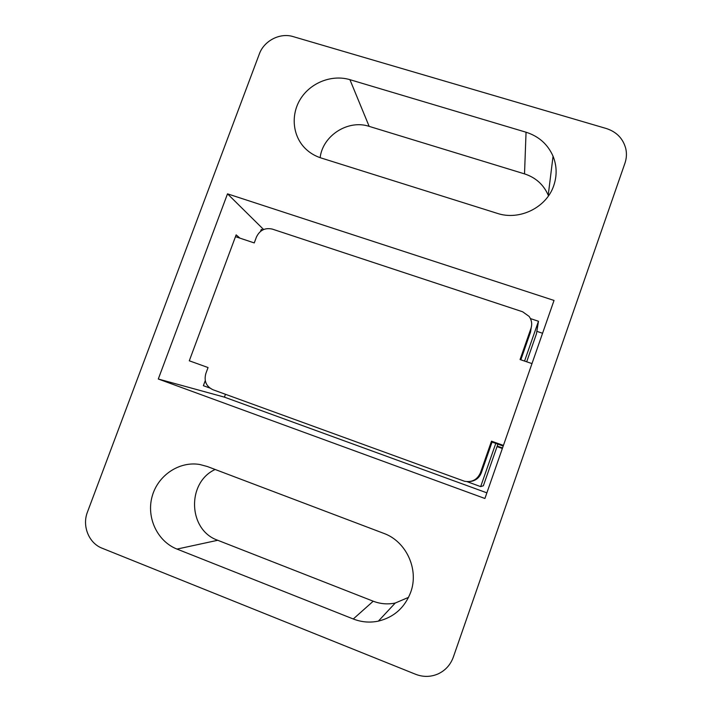 <?xml version="1.0" encoding="UTF-8"?>
<svg xmlns="http://www.w3.org/2000/svg" width="712" height="712" viewBox="0 0 712 712"><rect width="100%" height="100%" fill="white"/><g stroke="black" fill="none" stroke-linecap="round" stroke-linejoin="round"><path stroke-width="1.07" d="M410.655 592.375C419.252 569.422 406.187 541.28 383.679 533.332L207.415 466.547L199.725 464.482C179.113 461.002 157.726 475.474 152.092 496.593C146.254 517.651 157.37 541.396 177.012 549.086L353.277 618.986C361.456 622.172 369.813 622.884 378.366 621.131C393.958 617.277 404.719 607.692 410.655 592.375M553.767 185.556C557.131 175.579 556.891 165.807 553.055 156.213C547.777 144.287 538.779 136.286 526.052 132.218L349.921 79.673C332.13 74.333 311.073 82.432 300.82 98.434C290.487 114.383 292.418 136.001 305.51 148.719C309.916 152.991 315.105 156.07 321.076 157.975L497.261 213.351C519.413 220.853 546.549 207.593 553.767 185.556M548.489 195.853L548.231 195.195C543.603 184.648 535.7 177.537 524.522 173.879L369.163 126.371C348.061 119.287 322.678 135.574 320.142 157.672M158.286 379.015L484.908 498.489L554.025 300.437L227.511 193.842L158.286 379.015L224.413 397.136L225.464 394.288M87.451 512.053L259.319 54.023C263.992 40.762 280.038 32.467 293.13 36.606L606.402 128.543C616.672 131.925 623.134 138.635 625.795 148.701C626.863 153.57 626.578 158.393 624.949 163.181L453.348 657.06C450.491 664.857 445.392 670.481 438.04 673.935C430.689 677.085 423.222 677.201 415.639 674.291L102.119 548.213C88.831 543.194 81.916 525.963 87.451 512.053M193.717 362.381L189.285 360.806L236.153 234.862L239.917 238.137M536.848 331.347L542.571 333.26M224.413 397.136L486.874 492.846M263.618 229.522L227.511 193.842M215.149 469.484C186.562 482.513 188.012 530.084 217.739 540.274L373.222 601.213C380.413 603.972 387.746 604.577 395.24 603.037L408.572 597.341M467.054 481.659L480.671 486.616L483.359 485.771L497.902 444.146M526.684 361.794L536.439 333.875L538.477 321.254L530.422 318.593M480.671 486.616L495.783 443.389M524.557 361.073L538.477 321.254M205.252 380.635L203.374 385.69L209.844 388.04M262.683 229.958L261.268 229.487L260.592 231.329M502.361 448.48L497.047 446.593M497.225 446.095L502.53 447.982M531.989 363.592L520.063 359.551L530.965 328.392L530.52 332.139L531.214 327.582M530.52 332.139L520.837 359.809M503.215 446.032L492.054 442.072L481.276 472.893L480.431 472.804L491.502 441.173L492.054 442.072M470.053 481.517C475.491 480.858 479.229 477.983 481.276 472.893M189.285 360.788L208.055 367.552L205.839 373.533C203.837 381.045 206.195 386.447 212.924 389.722L464.473 481.241C471.985 482.549 477.307 479.737 480.431 472.804M491.502 441.173L503.428 445.409M530.965 328.392C532.336 324.094 531.713 320.097 529.105 316.404L522.635 311.776L272.331 229.104C265.069 227.502 259.773 230.154 256.436 237.052L254.255 242.925L235.485 236.66M524.522 173.879L526.052 132.218M369.163 126.371L349.921 79.673M373.222 601.213L353.277 618.986M217.739 540.274L177.012 549.086M548.231 195.195L553.055 156.213M395.24 603.037L378.366 621.131"/></g></svg>
